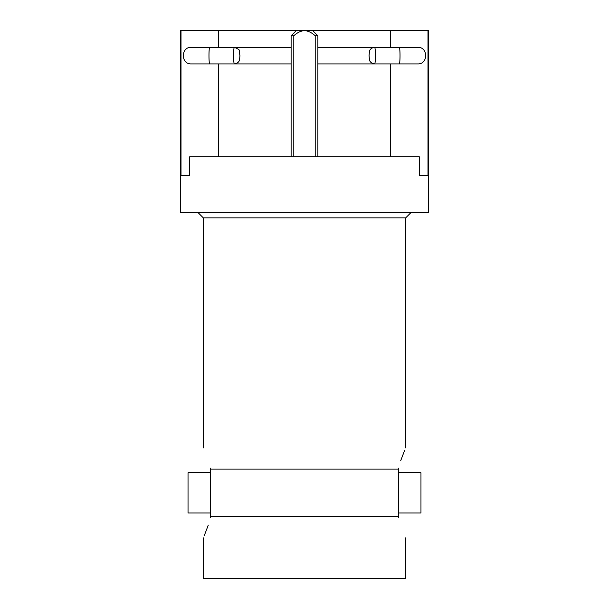 <?xml version="1.0" encoding="UTF-8"?>
<svg xmlns="http://www.w3.org/2000/svg" width="609" height="609" viewBox="0 0 609 609"><rect width="100%" height="100%" fill="white"/><g stroke="black" fill="none" stroke-linecap="round" stroke-linejoin="round"><path stroke-width="0.91" d="M203.299 537.854L203.299 578.55L405.701 578.55L405.701 537.854M398.469 517.62C407.604 544.187 407.604 544.187 398.469 517.62L398.469 516.645L210.531 516.645L210.531 517.62C201.396 544.187 201.396 544.187 210.531 517.62M204.342 535.456L208.278 525.125M210.531 516.645L210.531 469.113L398.469 469.113L398.469 516.645M210.531 512.961L210.531 472.797L188.036 472.797L188.036 512.961L210.531 512.961M210.531 468.138C201.396 441.571 201.396 441.571 210.531 468.138L210.531 469.113M398.469 469.113L398.469 468.138C407.604 441.571 407.604 441.571 398.469 468.138M398.469 472.797L398.469 512.961L420.964 512.961L420.964 472.797L398.469 472.797M405.701 447.897L405.701 217.855L203.299 217.855L197.948 212.503M203.299 447.897L203.299 217.855M404.658 450.295L400.722 460.632M317.883 47.319L390.354 47.319L390.354 30.45L312.531 30.45L317.883 35.802L315.211 35.802C312.143 32.871 308.573 31.089 304.5 30.45L312.531 30.45M293.789 156.817L293.789 35.802C296.849 32.878 300.42 31.097 304.5 30.45L218.646 30.45L218.646 47.319L291.117 47.319M218.646 30.45L181.01 30.45L181.01 175.559L189.665 175.559L189.665 156.817L419.335 156.817L419.335 175.559L427.99 175.559L419.335 175.559M390.354 156.817L390.354 63.915L317.883 63.915M427.99 175.559L427.99 30.45L390.354 30.45M181.01 30.45L180.386 30.45L180.386 212.503L428.614 212.503L428.614 30.45L427.99 30.45M189.665 175.559L181.01 175.559M291.117 63.915L218.646 63.915L218.646 156.817M315.211 35.802L315.211 156.817M293.789 35.802L291.117 35.802L291.117 156.817M209.702 63.915L234.328 63.915A8.298 0.723 -90 0 1 233.605 55.617A8.298 0.723 -90 0 1 234.328 47.319L191.371 47.319C180.667 46.802 180.667 64.432 191.371 63.915L209.702 63.915A8.298 0.723 -90 0 1 208.978 55.617A8.298 0.723 -90 0 1 209.702 47.319M397.54 63.915L399.298 63.915A8.298 0.723 -90 0 0 400.022 55.617A8.298 0.723 -90 0 0 399.298 47.319L397.54 47.319M374.672 47.319A8.298 0.723 90 0 1 375.395 55.617A8.298 0.723 90 0 1 374.672 63.915C370.356 63.45 369.442 60.207 369.496 60.055L369.062 55.617L369.496 51.179C369.442 51.027 370.356 47.784 374.672 47.319L417.629 47.319C428.333 46.802 428.333 64.432 417.629 63.915L374.672 63.915M206.839 47.319L211.46 47.319M234.328 63.915C238.644 63.45 239.558 60.207 239.504 60.055L239.938 55.617C238.751 50.273 242.047 50.547 234.328 47.319M296.469 30.45L291.117 35.802M317.883 35.802L317.883 156.817M405.701 217.855L411.052 212.503"/></g></svg>
